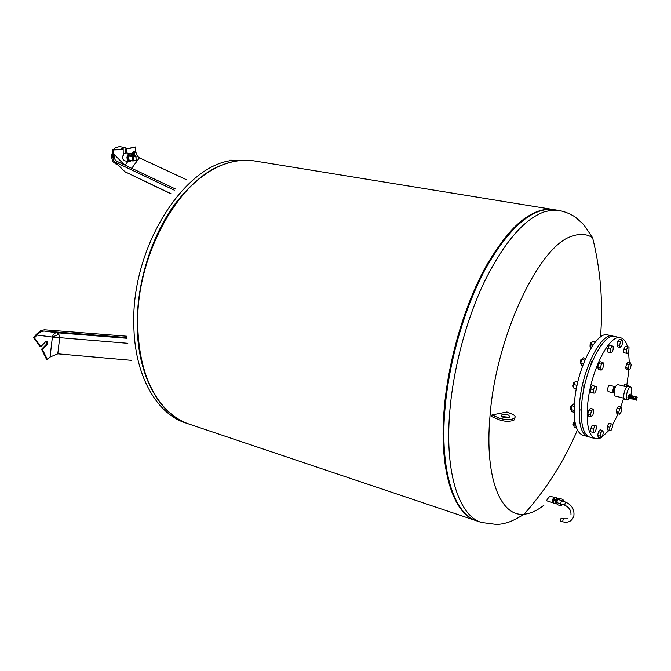 <?xml version="1.0" encoding="UTF-8"?>
<svg xmlns="http://www.w3.org/2000/svg" width="671" height="671" viewBox="0 0 671 671"><rect width="100%" height="100%" fill="white"/><g stroke="black" fill="none" stroke-linecap="round" stroke-linejoin="round"><path stroke-width="1.01" d="M58.855 334.351L52.38 337.06L50.065 357.022L57.798 353.818L59.677 337.773L58.855 334.351L56.775 332.741L44.336 331.071C41.812 331.113 39.346 332.447 36.947 335.055L40.57 330.778L44.32 329.78L126.769 336.221M40.78 346.731L39.883 346.446L33.55 337.689L36.88 333.755L40.57 330.778L34.447 337.966L40.78 346.731L45.737 341.631L47.205 341.145L47.398 344.441L42.458 349.532L47.364 359.463L50.602 356.569M46.727 341.103L46.509 344.156L41.56 349.247L46.467 359.178L47.364 359.463M41.56 349.247L42.458 349.532M33.55 337.689L34.447 337.966M44.395 331.071L126.945 337.563M57.798 353.818L131.851 360.369M254.334 160.914L254.066 160.872C226.999 157.165 200.663 171.482 175.072 203.833C151.52 235.815 136.725 282.936 137.203 325.301C137.53 376.322 159.866 414.93 188.853 424.013L189.113 424.097M556.351 210.157L549.239 209.327C528.471 210.266 506.89 230.707 484.496 270.639C463.653 309.943 448.211 364.672 444.697 412.355C440.436 468.106 452.699 508.844 472.485 519.002L479.169 521.593M532.405 214.124C494.837 230.17 449.335 327.465 444.227 411.969C441.602 456.23 446.811 487.876 459.845 506.899M553.642 209.612L553.273 209.545C532.464 206.861 510.161 225.548 486.366 265.599C464.24 305.171 447.557 362.424 443.925 412.137C439.329 472.107 453.94 514.087 476.158 520.696L476.519 520.813M553.273 209.545L254.603 160.956C245.326 159.438 235.647 160.403 225.548 163.833C180.004 177.228 135.71 254.863 137.74 325.452C138.78 361.812 147.872 389.356 165.016 408.077C172.338 415.827 180.457 421.195 189.365 424.181L476.158 520.696M201.132 177.354C164.68 203.967 136.263 268.316 137.555 325.192C137.949 348.106 142.017 367.943 149.742 384.718M556.712 502.587L557.71 499.383L559.128 498.243L563.003 499.45L561.593 500.591L560.595 503.804L556.712 502.587L557.14 504.634L561.015 505.859L562.499 504.466M561.593 500.591L557.71 499.383M563.405 501.422L563.003 499.45M560.595 503.804L561.015 505.859M554.162 503.233L553.701 503.091C552.938 501.64 553.298 499.836 554.791 497.681L555.269 497.513M556.871 503.342L555.831 503.015L556.653 498.93L558.037 499.115M554.674 503.485L553.6 502.965L553.919 499.929L555.32 497.429L556.771 497.874L555.37 500.381L555.051 503.418L556.116 503.938L554.674 503.485M555.051 503.418L553.6 502.965M555.37 500.381L553.919 499.929M557.769 499.031L557.836 498.41L556.771 497.874M556.116 503.938L556.511 503.225M563.539 518.725L561.073 518.121L560.47 521.065L562.65 521.761L563.254 518.817L567.641 518.792M476.871 520.931C454.67 514.338 440.084 472.35 444.697 412.355C448.345 362.625 465.037 305.347 487.146 265.758C510.941 225.682 533.235 206.987 554.02 209.671L558.717 210.434L551.822 210.216L544.508 211.768C524.319 218.855 504.357 242.013 484.63 281.25C466.194 319.681 452.917 369.788 449.604 413.739C444.898 473.877 459.325 515.907 481.392 522.457L476.871 520.931M543.913 505.221C537.077 510.656 530.459 513.65 524.051 514.204L524.051 514.204C500.776 517.123 484.403 478.004 489.998 416.129C495.861 336.322 539.291 245.427 571.86 236.251C579.652 233.374 586.555 233.844 592.585 237.651L583.577 224.45L575.366 217.127C570.291 213.789 564.739 211.558 558.717 210.434M508.71 415.148C505.758 414.175 503.351 414.158 501.472 415.072L502.562 417.01C505.515 417.983 507.93 418.008 509.817 417.094L508.71 415.148M501.69 416.523L509.457 417.303M553.315 502.52L552.77 502.705C552.023 501.287 552.376 499.543 553.818 497.471L554.682 497.781M552.77 502.705L546.689 500.792C546.882 499.744 547.955 498.234 549.901 496.246L554.33 497.312M627.091 345.33L628.148 346.84M514.791 417.874L514.246 419.903C510.27 421.833 505.196 421.774 499.014 419.719L491.809 416.624L491.96 414.955L499.157 418.041C505.347 420.088 510.43 420.155 514.405 418.226C515.882 416.876 515.102 415.508 512.065 414.124L506.949 411.977L491.96 414.955M125.427 152.862L125.376 149.012L126.307 149.172L126.358 152.921M126.307 149.172L135.45 146.966L125.376 149.012M112.837 149.759L112.585 155.026L113.298 159.572L113.768 149.91L123.162 149.599L113.768 149.91M123.238 154.54L123.162 149.599M170.795 193.818L124.831 171.667L114.02 160.906L113.315 159.589L113.6 153.844L115.026 159.715L116.603 161.149L175.466 189.012M135.45 146.966L135.785 151.394M131.734 168.312L139.4 157.802C137.37 156.595 136.138 154.246 135.718 150.749L134.896 151.881M115.588 162.323L174.292 190.17M139.4 157.802L186.244 179.593M134.385 154.598L131.39 154.548M134.527 155.739L131.726 155.94L131.264 154.716M133.412 153.5L132.33 153.483M131.382 154.062L130.4 153.617C128.32 153.667 127.154 155.144 126.903 158.037L129.193 161.61L131.415 160.746M131.357 160.73L131.239 160.839C129.033 162.063 127.691 161.132 127.213 158.046C127.683 154.64 129.075 153.374 131.39 154.229M127.314 148.543L125.041 147.519L119.992 149.516M120.436 149.499C122.667 147.469 124.898 147.167 127.146 148.585M117.844 164.764L116.645 164.546L112.678 161.451L111.436 156.519L112.795 150.648M113.332 149.742L114.666 148.165L119.337 146.563L125.041 147.519M129.193 161.61L124.848 160.847L123.137 159.539L122.55 157.282L124.034 153.533L126.047 152.871L130.4 153.617M122.684 155.982L122.567 156.754M135.131 152.342L134.661 152.938L134.343 152.451L134.821 151.856L135.131 152.342M132.816 160.973L128.262 159.849L128.211 155.94L131.264 155.068M133.277 153.835L133.286 154.926L134.385 154.775L134.368 153.684L131.776 153.751L132.481 153.315M133.286 154.926L131.793 154.842L131.776 153.751M131.793 154.842L131.373 153.516M133.269 153.323L134.368 153.684M615.131 387.628L614.644 387.511L613.202 390.363L614.015 392.107M623.929 398.23L614.888 395.965L614.049 391.856C614.846 387.402 616.062 384.986 617.697 384.626L626.756 386.84M629.146 398.759L627.41 399.975C626.513 399.597 626.211 398.02 626.496 395.261C627.427 390.136 628.811 387.36 630.639 386.924C631.545 387.31 631.847 388.886 631.554 391.663L630.79 395.647M627.41 399.975L624.743 399.304C623.845 398.926 623.535 397.358 623.82 394.59C624.751 389.482 626.135 386.706 627.972 386.278L630.639 386.924M630.304 395.714L629.834 395.596L629.054 397.157L629.7 398.155L629.046 398.759L628.777 397.358L630.01 394.875L630.312 395.697M629.046 398.759L628.165 398.54L627.897 397.14L629.13 394.657L630.01 394.875M630.094 398.44L630.455 395.563L631.512 395.739M630.715 398.666L631.445 395.705L630.765 398.675M631.084 398.717L631.788 395.865M632.082 399.027L632.82 396.066M632.048 398.985L632.77 396.083M632.342 399.002L633.038 396.2M632.946 398.926L633.13 396.225L633.533 396.561M632.938 398.842L633.491 396.628M633.441 399.279L634.137 396.477M634.682 399.664L635.412 396.72M634.783 399.589L635.462 396.838M635.311 399.773L636.024 396.922M637.031 397.165L636.46 400.168L637.031 397.165M615.299 387.217L614.871 386.605C613.957 386.806 613.277 388.14 612.841 390.606L613.311 392.887L613.982 392.552M613.311 392.887L608.06 391.579L607.582 389.306C608.018 386.84 608.698 385.515 609.62 385.313L614.871 386.605M633.038 398.951L632.149 399.06M600.922 437.937L595.538 438.733L589.826 437.165C582.696 434.254 580.063 422.26 581.933 401.174C585.162 368.32 603.833 332.514 614.779 336.49L620.558 337.765C623.678 338.536 626.001 341.514 627.536 346.706M595.538 438.733C588.475 435.848 585.909 423.829 587.821 402.692C591.117 369.746 609.729 333.814 620.558 337.765M628.526 351.193L629.289 362.625M628.928 370.182L626.831 385.053M588.819 436.787L582.856 435.253C575.643 432.325 572.933 420.348 574.753 399.32C577.89 366.567 596.645 330.929 607.725 334.93L613.705 336.347M587.754 436.595C580.6 433.684 577.949 421.69 579.803 400.621C582.998 367.8 601.694 332.044 612.682 336.028M574.074 425.892L573.244 424.248L574.871 421.489M574.25 421.656L573.093 424.097L573.286 425.347M571.013 409.721L570.56 406.936L572.22 405.359M571.331 405.469L570.384 406.928L570.367 409.209M581.237 412.413L580.834 409.629L581.346 408.471M573.663 386.773L573.177 386.655L573.487 382.898L574.753 382.361M573.814 382.47L572.875 386.236M583.787 389.323L583.837 385.481L584.751 384.852M580.784 363.405L581.254 359.128L581.908 359.144M590.572 365.703L591.604 361.568L592.233 361.585M590.539 346.806L590.228 346.731C589.775 344.902 590.153 343.477 591.369 342.436L591.545 342.52M590.371 346.815L590.832 346.915M600.612 346.077L601.568 344.777M590.925 342.663L590.044 346.404M595.211 342.118L592.376 341.472L590.916 344.558L590.799 348.031M593.013 345.037L590.916 344.558M580.96 359.329L580.147 363.053M585.699 358.331L583.317 357.769L581.656 359.388L580.734 363.221L581.472 365.41L582.705 365.712M584.902 360.159L581.656 359.388M583.409 363.858L580.734 363.221M577.798 381.984L575.232 381.346L573.73 384.533L573.63 387.989L576.355 388.677M577.035 385.355L573.73 384.533M577.815 381.916L575.232 381.346M574.2 406.332L571.868 405.72L570.946 409.536L571.7 411.608L574.099 412.246M574.091 410.367L570.946 409.536M574.317 404.202L573.546 403.992L571.868 405.72M575.391 424.164L574.133 423.82L574.032 427.15L576.464 427.813M574.963 422.034L574.133 423.82M591.285 416.775L588.618 416.07L587.83 414.133L588.702 410.283L590.354 408.379L593.021 409.075L593.793 411.021L592.921 414.863L591.285 416.775L590.505 414.837L591.377 410.979L593.021 409.075M588.702 410.283L591.377 410.979M587.83 414.133L590.505 414.837M593.365 432.485L590.732 431.763L590.782 428.501L592.216 425.196L596.217 425.884L596.158 429.155L594.732 432.443L593.365 432.485L593.424 429.214L594.858 425.909L596.217 425.884M592.216 425.196L594.858 425.909M590.782 428.501L593.424 429.214M600.964 437.953L598.364 437.24L597.635 435.42L598.482 431.688L600.05 429.801L602.65 430.505L603.372 432.334L602.533 436.049L600.964 437.953L600.235 436.133L601.082 432.401L602.65 430.505M598.482 431.688L601.082 432.401M597.635 435.42L600.235 436.133M609.763 430.438L607.196 429.75L607.272 426.58L608.631 423.401L612.48 424.064L612.397 427.226L611.046 430.405L609.763 430.438L609.847 427.268L611.206 424.08M607.272 426.58L609.847 427.268M608.631 423.401L612.48 424.064M619.45 414.175L616.901 413.512L616.23 411.684L617.06 408.052L619.618 408.706L621.103 406.911L621.757 408.756L620.935 412.371L619.45 414.175L618.788 412.346L619.618 408.706M616.23 411.684L618.788 412.346M617.06 408.052L618.545 406.265L621.103 406.911M623.946 386.152L624.567 384.709L628.341 385.422L628.308 386.353M626.504 386.781L627.125 385.33M624.567 384.709L628.341 385.422M628.903 370.207L626.328 369.604L625.682 367.658L628.257 368.27L629.088 364.613L630.555 362.919L631.193 364.873L630.363 368.505L628.903 370.207L628.257 368.27M625.682 367.658L626.513 364.009L629.088 364.613M626.513 364.009L627.981 362.315L630.555 362.919M627.561 353.432L626.32 353.248L626.42 349.943L627.771 346.832L629.012 347.033L628.903 350.329L627.561 353.432M626.42 349.943L623.812 349.356L623.711 352.652L626.32 353.248M623.812 349.356L625.162 346.244L629.012 347.033M625.162 346.244L627.771 346.832M621.858 345.733L620.331 347.435L619.643 345.372L620.499 341.598L622.034 339.903L622.713 341.975L621.858 345.733M619.643 345.372L617.001 344.777L617.689 346.84L620.331 347.435M617.001 344.777L617.857 341.011L619.392 339.316L622.034 339.903M617.857 341.011L620.499 341.598M613.143 349.599L611.734 352.812L610.4 352.619L610.484 349.197L611.902 345.976L613.227 346.186L613.143 349.599M610.4 352.619L607.725 352.007L607.809 348.584L609.226 345.372L613.227 346.186M609.226 345.372L611.902 345.976M607.809 348.584L610.484 349.197M603.707 364.47L602.835 368.329L601.208 370.14L600.461 368.077L601.333 364.194L602.961 362.399L603.707 364.47M601.208 370.14L598.524 369.495L597.76 367.431L598.633 363.556L600.268 361.77L602.961 362.399M598.633 363.556L601.333 364.194M597.76 367.431L600.461 368.077M593.349 393.047L590.665 392.367L590.715 388.962L592.174 385.649L596.267 386.412L596.2 389.809L594.749 393.122L593.349 393.047L593.407 389.641L594.875 386.32L596.267 386.412M592.174 385.649L594.875 386.32M590.715 388.962L593.407 389.641M623.661 398.163L620.86 406.852M618.134 413.831L612.455 425.188M609.092 430.262L601.015 437.895M36.947 335.055L52.38 337.06C53.168 334.284 54.611 332.841 56.699 332.732L127.045 338.285M127.826 343.309L52.38 337.06M46.509 344.156L47.398 344.441M229.658 160.176L250.719 160.327L232.451 160.411C183.971 165.2 131.348 247.482 133.823 324.345C134.2 375.265 156.595 413.831 185.641 422.931L188.853 424.013M564.772 504.995L565.368 502.034C571.734 504.735 574.577 509.373 573.881 515.932C572.061 521.182 568.32 523.128 562.65 521.761M499.157 418.041L499.014 419.719M115.236 162.13L124.831 171.667L170.929 193.667M124.403 164.84L113.6 153.844M134.175 152.854L133.755 153.433M127.918 161.384L125.125 165.183M133.806 152.778L133.789 151.688L134.821 151.856M134.661 152.938L132.33 153.357L133.361 151.713M136.079 160.101L133.093 160.981M132.959 160.998L133.269 160.621L132.64 160.612L132.959 160.998M133.219 156.712L132.9 156.217L132.59 156.695L136.037 156.301L136.079 160.201L133.269 160.621L133.219 156.712M128.211 155.94L132.59 156.695L132.64 160.612L128.262 159.849M128.513 160.235L133.059 160.998L136.196 160.168L135.785 155.815L132.9 156.217L128.522 155.462M127.045 338.293L56.775 332.741L44.336 331.071M250.719 160.327L254.066 160.872M553.265 502.21L552.35 501.925M554.481 498.008L553.567 497.723M561.518 500.834L565.368 502.034M560.612 503.871L564.487 505.087C569.067 507.117 571.231 510.354 570.971 514.791M481.392 522.457L497.052 524.504C503.711 523.799 503.644 523.514 506.639 522.776C509.079 522.306 516.838 518.96 524.051 514.204C546.345 489.268 564.126 461.212 577.412 430.027M501.472 415.072L501.371 416.238M514.405 418.226L514.246 419.903M600.47 337.001C603.288 303.225 600.654 270.111 592.585 237.651M124.403 171.441L125.36 172.12M115.026 159.715L116.251 160.956M134.527 155.848L134.51 154.766M632.711 395.991L631.646 395.722M633.625 396.578L632.896 396.066M635.336 396.67L633.994 396.343M637.224 397.115L635.873 396.779M636.46 400.168L635.118 399.832M634.59 399.664L633.248 399.329M631.956 399.035L630.883 398.767M630.706 398.7L629.901 398.499M591.872 342.554L591.403 342.445"/></g></svg>
